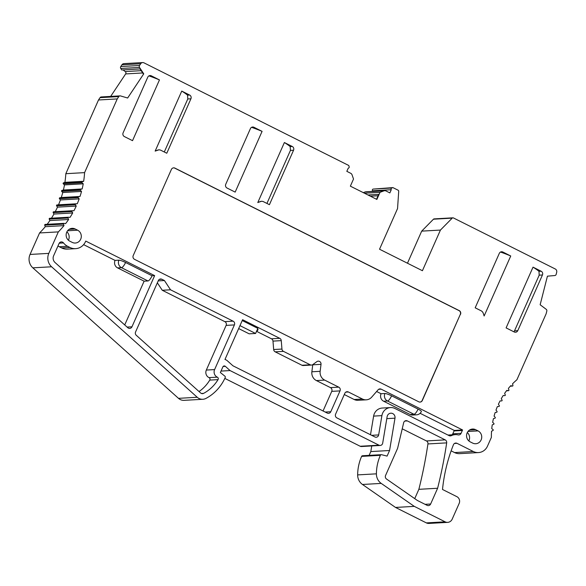 <?xml version="1.0" encoding="UTF-8"?>
<svg xmlns="http://www.w3.org/2000/svg" width="586" height="586" viewBox="0 0 586 586"><rect width="100%" height="100%" fill="white"/><g stroke="black" fill="none" stroke-linecap="round" stroke-linejoin="round"><path stroke-width="0.88" d="M453.439 444.752A157.575 148.903 86.7 0 0 442.511 489.471L456.86 496.657A5.062 4.783 -93.3 0 1 459.168 503.403L452.187 519.159A5.626 5.318 -93.3 0 1 445.118 521.826L414.28 506.37L381.237 483.406A11.259 10.636 -93.3 0 1 376.402 473.832A45.019 42.544 -93.3 0 1 380.365 455.322A1.128 1.062 -93.3 0 1 381.567 454.707L387.09 456.098L389.565 450.509L394.986 418.177A4.219 3.985 86.7 0 0 390.818 413.196A4.219 3.985 86.7 0 0 387.134 416.646L382.687 443.155A2.813 2.659 -93.3 0 1 378.944 445.184L230.071 370.572L225.339 366.331A1.685 1.597 86.7 0 0 222.863 366.895L220.365 372.535L224.885 376.175A1.128 1.062 -93.3 0 1 225.207 377.56A45.019 42.544 -93.3 0 1 205.994 398.392A8.438 7.977 -93.3 0 1 202.859 399.278A8.438 7.977 -93.3 0 1 197.24 397.271L51.597 266.776A11.259 10.636 -93.3 0 1 48.806 253.379L58.329 231.888A90.046 85.087 86.7 0 0 64.006 225.625L63.486 224.101A0.564 0.535 -93.3 0 1 64.079 223.361L65.581 223.654A90.046 85.087 86.7 0 0 68.621 219.494L67.976 218.029A0.564 0.535 -93.3 0 1 68.503 217.238L70.02 217.384A90.046 85.087 86.7 0 0 72.701 212.967L71.939 211.561A0.564 0.535 -93.3 0 1 72.4 210.718L73.924 210.733A90.046 85.087 86.7 0 0 76.231 206.082L75.36 204.748A0.564 0.535 -93.3 0 1 75.748 203.869L77.264 203.738A90.046 85.087 86.7 0 0 79.176 198.888L78.194 197.643A0.564 0.535 -93.3 0 1 78.509 196.735L80.011 196.464A90.046 85.087 86.7 0 0 81.513 191.454L80.436 190.304A0.564 0.535 -93.3 0 1 80.678 189.366L82.15 188.956A90.046 85.087 86.7 0 0 83.234 183.821L82.062 182.773A0.564 0.535 -93.3 0 1 82.223 181.821L83.659 181.279A90.046 85.087 86.7 0 0 84.582 172.628L117.251 98.917L118.804 96.587A1.685 1.597 -93.3 0 1 120.526 95.936L127.645 98.009L143.746 73.836L143.284 73.865L140.047 68.936L121.749 69.976L120.767 68.481A1.685 1.597 -93.3 0 1 120.767 66.548L121.925 64.812A2.813 2.659 -93.3 0 1 123.946 63.632L142.698 62.57A2.813 2.659 -93.3 0 1 144.149 62.929L348.736 165.472L349.146 166.658A1.128 1.062 -93.3 0 1 348.238 168.16L346.824 171.339L350.706 173.288A2.813 2.659 -93.3 0 1 352.076 174.877L353.512 179.045L350.362 186.158L376.864 199.438L380.021 192.325L383.955 190.853A2.813 2.659 -93.3 0 1 385.976 190.963L389.858 192.911L391.265 189.725A1.128 1.062 -93.3 0 1 391.778 188.025L392.898 187.601L398.099 190.208A1.128 1.062 -93.3 0 1 398.707 191.307L397.55 208.565L379.538 249.226L422.418 270.717L440.438 230.064L452.216 218.131A1.128 1.062 -93.3 0 1 453.403 217.926L555.425 269.062A2.813 2.659 -93.3 0 1 556.7 272.256L556.18 274.307A1.685 1.597 -93.3 0 1 554.774 275.545L547.427 276.167L540.145 304.764L546.181 309.283A1.685 1.597 -93.3 0 1 546.811 311.107L546.108 313.862L516.903 379.765A73.162 69.133 86.7 0 0 512.538 383.823L512.933 385.383A0.564 0.535 -93.3 0 1 512.281 386.064L510.809 385.639A73.162 69.133 86.7 0 0 508.384 388.415L508.904 389.939A0.564 0.535 -93.3 0 1 508.311 390.679L506.809 390.386A73.162 69.133 86.7 0 0 504.627 393.382L505.264 394.847A0.564 0.535 -93.3 0 1 504.736 395.638L503.22 395.491A73.162 69.133 86.7 0 0 501.286 398.678L502.048 400.077A0.564 0.535 -93.3 0 1 501.587 400.919L500.063 400.905A73.162 69.133 86.7 0 0 498.4 404.259L499.279 405.585A0.564 0.535 -93.3 0 1 498.884 406.472L497.368 406.596A73.162 69.133 86.7 0 0 495.99 410.097L496.972 411.335A0.564 0.535 -93.3 0 1 496.657 412.251L495.155 412.515A73.162 69.133 86.7 0 0 494.071 416.133L495.148 417.276A0.564 0.535 -93.3 0 1 494.906 418.221L493.441 418.624A73.162 69.133 86.7 0 0 492.658 422.323L493.822 423.37A0.564 0.535 -93.3 0 1 493.661 424.33L492.233 424.865A73.162 69.133 86.7 0 0 491.757 428.63L493.009 429.56A0.564 0.535 -93.3 0 1 492.929 430.534L491.544 431.201A73.162 69.133 86.7 0 0 491.383 437.361L487.479 446.173A11.259 10.636 -93.3 0 1 478.476 452.575A11.259 10.636 -93.3 0 1 473.334 451.506L457.014 443.324A2.813 2.659 86.7 0 0 453.439 444.752M142.698 62.57A2.813 2.659 -93.3 0 0 140.677 63.749L139.527 65.478A1.685 1.597 -93.3 0 0 139.519 67.419L143.746 73.836M403.659 422.762L397.601 448.327L385.566 475.473A2.813 2.659 86.7 0 0 386.526 479.026L417.386 500.473L427.099 505.344A2.813 2.659 86.7 0 0 430.637 504.011L437.617 488.255A450.216 425.429 86.7 0 0 446.678 442.87A2.813 2.659 86.7 0 0 445.177 439.874L407.365 420.924A2.813 2.659 86.7 0 0 403.659 422.762M214.601 369.59A5.626 5.318 -93.3 0 0 217.318 377.164A1.685 1.597 -93.3 0 1 218.036 379.633A39.394 37.226 -93.3 0 1 203.584 393.367A2.813 2.659 -93.3 0 1 200.661 392.994L136.274 335.295A2.813 2.659 -93.3 0 1 135.578 331.947L158.337 280.584A2.813 2.659 -93.3 0 1 161.868 279.251L164.432 280.533L170.526 289.799L233.118 321.165A2.813 2.659 -93.3 0 1 234.4 324.915L214.601 369.59L206.331 370.066L226.123 325.391A2.813 2.659 -93.3 0 0 224.841 321.641L162.256 290.268L157.348 282.811M63.515 242.934A12.379 11.698 -93.3 0 0 67.558 246.267L69.968 247.475A12.379 11.698 -93.3 0 0 75.631 248.654A12.379 11.698 -93.3 0 0 85.739 241.088L154.645 275.625L131.96 326.805A2.813 2.659 -93.3 0 1 127.843 327.742L55.018 262.491A5.626 5.318 -93.3 0 1 53.619 255.789L59.061 243.512A2.813 2.659 -93.3 0 1 63.515 242.934L59.237 243.183M311.51 365.056A2.813 2.659 -93.3 0 0 312.873 364.558L316.858 361.643A2.813 2.659 -93.3 0 1 321.018 364.346L320.146 371.312A8.438 7.977 -93.3 0 0 324.673 380.102L338.73 387.148A2.813 2.659 -93.3 0 1 340.019 390.899L330.782 411.731A2.813 2.659 -93.3 0 1 327.244 413.064L232.957 365.803L227.39 360.815A6.754 6.38 -93.3 0 0 224.98 359.46L242.597 319.707L279.734 338.32A2.813 2.659 -93.3 0 1 281.258 340.634L281.947 349.058L273.669 349.527A2.813 2.659 86.7 0 0 275.193 351.842L301.951 365.254A2.813 2.659 86.7 0 0 303.24 365.525L311.51 365.056A2.813 2.659 -93.3 0 1 310.228 364.785L301.951 365.254M281.947 349.058A2.813 2.659 -93.3 0 0 283.47 351.373L310.228 364.785M366.287 399.828A8.438 7.977 -93.3 0 0 371.685 397.147L378.102 389.8A2.813 2.659 -93.3 0 1 381.186 389.17L462.574 429.963A12.379 11.698 -93.3 0 0 462.339 430.468L461.072 433.332A2.813 2.659 -93.3 0 1 458.106 434.878A11.259 10.636 -93.3 0 0 455.249 434.629A11.259 10.636 -93.3 0 0 451.367 435.647A2.813 2.659 -93.3 0 1 449.11 435.632L395.001 408.515A9.845 9.303 -93.3 0 0 390.503 407.578A9.845 9.303 -93.3 0 0 381.896 415.628L378.659 434.922A2.813 2.659 -93.3 0 1 374.915 436.958L336.884 417.899A2.813 2.659 -93.3 0 1 335.602 414.148L344.832 393.309A2.813 2.659 -93.3 0 1 348.37 391.975L362.426 399.022L354.156 399.498A8.438 7.977 86.7 0 0 358.017 400.297L366.287 399.828A8.438 7.977 -93.3 0 1 362.426 399.022M123.111 132.839L147.775 77.169A2.813 2.659 -93.3 0 1 151.313 75.836L159.458 79.916L132.531 140.662L124.393 136.582A2.813 2.659 -93.3 0 1 123.111 132.839M517.782 330.643L542.446 274.981L539.193 275.164L514.523 330.834L517.782 330.643A2.813 2.659 -93.3 0 1 514.244 331.976L506.099 327.896L533.026 267.15L541.164 271.23A2.813 2.659 -93.3 0 1 542.446 274.981M225.749 184.275L250.412 128.612A2.813 2.659 -93.3 0 1 253.95 127.279L262.089 131.359L235.169 192.105L227.031 188.025A2.813 2.659 -93.3 0 1 225.749 184.275M460.501 314.36A2.813 2.659 -93.3 0 0 459.219 310.609L174.914 168.116A2.813 2.659 -93.3 0 0 171.383 169.449L133.22 255.569A2.813 2.659 -93.3 0 0 134.502 259.32L418.8 401.813A2.813 2.659 -93.3 0 0 422.338 400.48L460.318 314.367A2.813 2.659 86.7 0 0 459.028 310.624L174.731 168.131A2.813 2.659 86.7 0 0 173.537 167.86M77.623 230.195L75.213 228.987A6.754 6.38 86.7 0 0 72.129 228.342A6.754 6.38 86.7 0 0 66.247 233.777A6.754 6.38 86.7 0 0 69.815 241.183L72.225 242.392A6.754 6.38 86.7 0 0 75.308 243.036A6.754 6.38 86.7 0 0 81.19 237.601A6.754 6.38 86.7 0 0 77.623 230.195L67.58 230.767M478.051 430.893L475.642 429.685A6.754 6.38 86.7 0 0 472.558 429.04A6.754 6.38 86.7 0 0 466.668 434.475A6.754 6.38 86.7 0 0 470.236 441.881L472.646 443.089A6.754 6.38 86.7 0 0 475.737 443.734A6.754 6.38 86.7 0 0 481.619 438.299A6.754 6.38 86.7 0 0 478.051 430.893L468.009 431.464M481.084 310.77L475.18 307.811L499.309 253.357A2.813 2.659 -93.3 0 1 502.847 252.024L510.736 255.979L484.139 315.986L483.311 313.415A4.505 4.256 -93.3 0 0 481.084 310.77M284.386 142.53L292.268 146.485A2.813 2.659 -93.3 0 1 293.557 150.228L269.421 204.682L263.517 201.723A4.505 4.256 -93.3 0 0 261.459 201.291L257.789 202.544L284.386 142.53A31.512 4.922 23.9 0 1 290.195 146.603L290.429 150.412L266.93 203.437M257.789 202.544L260.184 201.577A4.505 4.256 -93.3 0 1 261.459 201.291M181.748 91.086L189.637 95.042A2.813 2.659 -93.3 0 1 190.919 98.792L166.79 153.239L160.879 150.28A4.505 4.256 -93.3 0 0 158.821 149.855L155.151 151.1L181.748 91.086A31.512 4.922 23.9 0 1 187.557 95.159L187.791 98.968L164.292 151.994M155.151 151.1L157.546 150.141A4.505 4.256 -93.3 0 1 158.821 149.855M407.468 263.224L421.686 231.133L433.464 219.201A1.128 1.062 -93.3 0 1 434.138 218.893L452.89 217.824M372.242 191.41L372.513 190.794A1.128 1.062 -93.3 0 1 373.026 189.095L392.898 187.601M363.291 192.64L365.195 191.922A2.813 2.659 -93.3 0 1 365.942 191.769L384.694 190.699M110.666 96.412L125.646 73.924A1.685 1.597 86.7 0 0 125.258 71.573L123.031 69.902M55.231 211.7A90.046 85.087 86.7 0 0 57.479 207.144L56.6 205.818A0.564 0.535 -93.3 0 1 56.996 204.939L58.512 204.807A90.046 85.087 86.7 0 0 60.424 199.958L59.442 198.713A0.564 0.535 -93.3 0 1 59.757 197.804L61.259 197.533A90.046 85.087 86.7 0 0 62.761 192.523L61.684 191.373A0.564 0.535 -93.3 0 1 61.926 190.435L63.398 190.025A90.046 85.087 86.7 0 0 64.482 184.89L63.31 183.843A0.564 0.535 -93.3 0 1 63.471 182.883L64.907 182.349A90.046 85.087 86.7 0 0 65.83 173.698L98.499 99.986L100.052 97.657A1.685 1.597 -93.3 0 1 101.261 96.946L120.013 95.877M51.436 218.197A90.046 85.087 86.7 0 0 53.949 214.036L53.187 212.63A0.564 0.535 -93.3 0 1 53.648 211.788L72.334 210.726M47.151 224.306A90.046 85.087 86.7 0 0 49.869 220.563L49.224 219.098A0.564 0.535 -93.3 0 1 49.751 218.3L68.35 217.245M202.859 399.278L184.107 400.348A8.438 7.977 -93.3 0 1 178.488 398.341L32.845 267.839A11.259 10.636 -93.3 0 1 30.047 254.441L39.57 232.957A90.046 85.087 86.7 0 0 45.254 226.687L44.734 225.171A0.564 0.535 -93.3 0 1 45.327 224.431M380.226 445.455L361.474 446.525A2.813 2.659 -93.3 0 1 360.192 446.254L224.819 378.402M369.129 455.373L370.813 451.579L371.758 445.939M447.689 522.368L428.937 523.43A5.626 5.318 -93.3 0 1 426.366 522.895L395.521 507.439L362.485 484.476A11.259 10.636 -93.3 0 1 357.65 474.902A45.019 42.544 -93.3 0 1 361.613 456.391A1.128 1.062 -93.3 0 1 362.514 455.747L381.266 454.677M478.476 452.575L459.724 453.645A11.259 10.636 -93.3 0 1 454.582 452.575L451.139 450.846M414.734 498.635L418.865 489.325A450.216 425.429 86.7 0 0 427.927 443.939A2.813 2.659 86.7 0 0 426.425 440.943L402.223 428.813M440.438 230.064L421.686 231.133M391.265 189.725L372.513 190.794M380.021 192.325L364.441 193.212M376.498 199.255L378.659 194.384L367.993 194.992M117.251 98.917L98.499 99.986M84.582 172.628L65.83 173.698M83.659 181.279L64.907 182.349M83.234 183.821L64.482 184.89M82.15 188.956L63.398 190.025M81.513 191.454L62.761 192.523M80.011 196.464L61.259 197.533M79.176 198.888L60.424 199.958M77.264 203.738L58.512 204.807M76.231 206.082L57.479 207.144M72.701 212.967L53.949 214.036M68.621 219.494L49.869 220.563M64.006 225.625L45.254 226.687M58.329 231.888L39.57 232.957M230.071 370.572L221.01 371.085M389.565 450.509L370.813 451.579M414.28 506.37L395.521 507.439M378.051 195.761L370.396 196.2M437.617 488.255L418.865 489.325M206.331 370.066A5.626 5.318 86.7 0 0 209.048 377.633A1.685 1.597 -93.3 0 1 209.759 380.102A39.394 37.226 -93.3 0 1 199.05 391.543M164.432 280.533L158.198 280.892M170.526 289.799L162.256 290.268M83.615 244.64L115.046 260.396A5.626 5.318 -93.3 0 0 117.618 267.897L144.119 281.177L124.723 324.944M57.977 245.966A12.379 11.698 86.7 0 0 59.289 246.735L61.698 247.944A12.379 11.698 86.7 0 0 67.353 249.123L75.631 248.654M115.046 260.396L118.907 260.177A5.626 0.879 23.9 0 1 125.565 262.491L152.067 275.772A5.626 1.619 116.6 0 1 147.98 280.958L144.119 281.177M154.645 275.625L152.067 275.772M125.565 262.491A5.626 1.619 116.6 0 1 121.478 267.677L147.98 280.958M238.67 328.57L249.167 333.83L255.599 333.463L239.974 325.633M256.734 331.412L271.457 338.796A2.813 2.659 -93.3 0 1 272.981 341.111L273.669 349.527M312.763 364.639A2.813 2.659 -93.3 0 1 312.741 364.822L311.869 371.788A8.438 7.977 86.7 0 0 316.403 380.57L330.46 387.617A2.813 2.659 -93.3 0 1 331.742 391.367L323.054 410.962M242.223 320.549L257.847 328.38L255.599 333.463M257.591 328.966A5.626 0.879 23.9 0 1 258.016 329.603A5.626 5.626 0 0 1 256.368 331.727M376.615 391.499L381.061 393.726L384.921 393.506A5.626 0.879 23.9 0 1 391.58 395.821A5.626 1.619 116.6 0 1 387.493 401.007L383.625 401.227L410.134 414.507A5.626 5.318 -93.3 0 0 412.705 415.042L416.565 414.822A5.626 5.626 0 0 0 421.385 411.482A5.626 0.879 23.9 0 0 418.082 409.101A5.626 1.619 116.6 0 1 413.994 414.287L410.134 414.507M420.111 413.298L454.304 430.439A12.379 11.698 86.7 0 0 454.069 430.937L452.795 433.808A2.813 2.659 -93.3 0 1 452.04 434.812M390.503 407.578L382.226 408.046A9.845 9.303 86.7 0 0 373.619 416.104L370.499 434.739M344.29 394.546L354.156 399.498M383.625 401.227A5.626 5.318 -93.3 0 1 381.061 393.726M391.58 395.821L418.082 409.101M462.574 429.963L454.304 430.439M159.458 79.916A31.512 4.922 23.9 0 0 149.137 75.96L148.925 75.887M539.193 275.164L538.988 271.355A31.512 4.922 -156.1 0 0 533.026 267.15M513.915 331.815L514.523 330.834M251.562 127.33L251.775 127.396A31.512 4.922 23.9 0 1 262.089 131.359M419.994 402.084A2.813 2.659 86.7 0 0 422.154 400.487L460.318 314.367M68.408 240.223A6.754 6.38 86.7 0 0 66.899 231.844M468.837 440.921A6.754 6.38 86.7 0 0 467.32 432.541M510.736 255.979A31.512 4.922 -156.1 0 0 500.766 252.141L500.495 252.061M391.778 188.025L373.026 189.095M383.955 190.853L365.195 191.922M140.677 63.749L121.925 64.812M139.527 65.478L120.767 66.548M139.519 67.419L120.767 68.481M142.684 72.957L125.646 73.924M118.804 96.587L100.052 97.657M82.223 181.821L63.471 182.883M82.062 182.773L63.31 183.843M80.678 189.366L61.926 190.435M80.436 190.304L61.684 191.373M78.509 196.735L59.757 197.804M78.194 197.643L59.442 198.713M75.748 203.869L56.996 204.939M75.36 204.748L56.6 205.818M71.939 211.561L53.187 212.63M67.976 218.029L49.224 219.098M63.486 224.101L44.734 225.171M48.806 253.379L30.047 254.441M51.597 266.776L32.845 267.839M197.24 397.271L178.488 398.341M225.339 366.331L223.141 366.455M378.944 445.184L360.192 446.254M394.986 418.177L386.797 418.638M380.365 455.322L361.613 456.391M376.402 473.832L357.65 474.902M381.237 483.406L362.485 484.476M445.118 521.826L426.366 522.895M141.182 70.664L125.258 71.573M452.216 218.131L433.464 219.201M512.281 386.064L510.318 386.174M508.311 390.679L506.509 390.781M473.334 451.506L454.582 452.575M457.014 443.324L454.48 443.47M407.365 420.924L404.831 421.07M445.177 439.874L426.425 440.943M446.678 442.87L427.927 443.939M430.637 504.011L425.07 504.326M203.584 393.367L201.467 393.484M161.868 279.251L159.341 279.39M233.118 321.165L224.841 321.641M234.4 324.915L226.123 325.391M217.318 377.164L209.048 377.633M218.036 379.633L209.759 380.102M131.96 326.805L127.111 327.083M118.907 260.177A5.626 5.318 86.7 0 0 121.478 267.677L117.618 267.897M69.968 247.475L61.698 247.944M67.558 246.267L59.289 246.735M279.734 338.32L271.457 338.796M281.258 340.634L272.981 341.111M283.47 351.373L275.193 351.842M321.018 364.346L312.741 364.822M320.146 371.312L311.869 371.788M324.673 380.102L316.403 380.57M338.73 387.148L330.46 387.617M340.019 390.899L331.742 391.367M330.782 411.731L325.223 412.046M384.921 393.506A5.626 5.318 86.7 0 0 387.493 401.007L413.994 414.287A5.626 5.318 86.7 0 0 416.565 414.822M381.186 389.17L378.651 389.316M348.37 391.975L345.835 392.122M462.339 430.468L454.069 430.937M461.072 433.332L452.795 433.808M451.367 435.647L449.403 435.764M381.896 415.628L373.619 416.104M378.659 434.922L371.656 435.325M149.137 75.96L151.313 75.836M541.164 271.23L538.988 271.355M251.775 127.396L253.95 127.279M75.213 228.987L69.133 229.331M475.642 429.685L469.562 430.029M500.766 252.141L502.847 252.024M293.557 150.228L290.429 150.412M292.268 146.485L290.195 146.603M190.919 98.792L187.791 98.968M189.637 95.042L187.557 95.159M72.371 210.726L53.619 211.788M68.423 217.23L49.671 218.3M63.955 223.354L45.203 224.416M512.45 386.086L510.289 386.211M508.436 390.686L506.494 390.796M455.249 434.629L447.931 435.046"/></g></svg>
